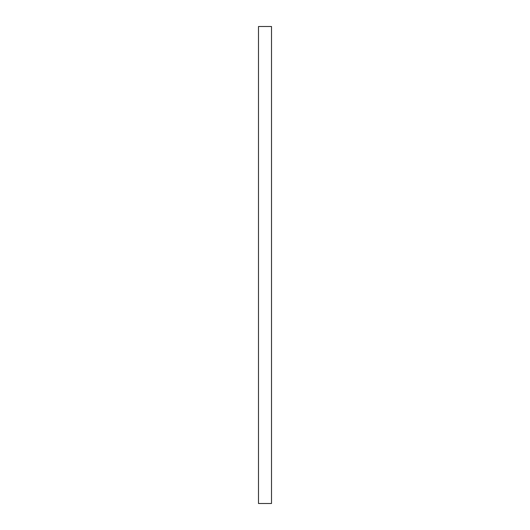 <?xml version="1.0" encoding="UTF-8"?>
<svg xmlns="http://www.w3.org/2000/svg" width="530" height="530" viewBox="0 0 530 530"><rect width="100%" height="100%" fill="white"/><g stroke="black" fill="none" stroke-linecap="round" stroke-linejoin="round"><path stroke-width="0.79" d="M258.494 503.5L271.506 503.5L271.506 26.5L258.494 26.5L258.494 503.5"/></g></svg>

